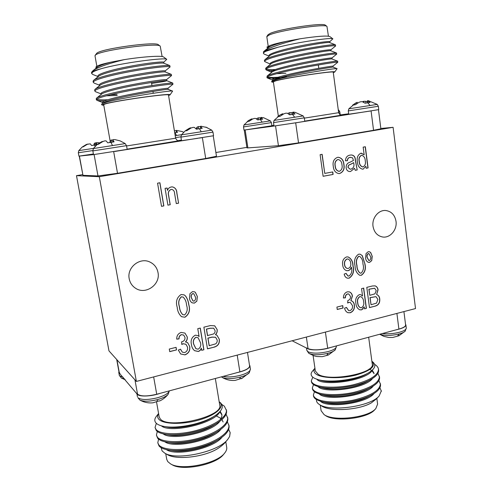 <?xml version="1.0" encoding="UTF-8"?>
<svg xmlns="http://www.w3.org/2000/svg" width="492" height="492" viewBox="0 0 492 492"><rect width="100%" height="100%" fill="white"/><g stroke="black" fill="none" stroke-linecap="round" stroke-linejoin="round"><path stroke-width="0.74" d="M348.846 108.8L348.281 110.903L378.336 106.272L377.247 104.409L348.846 108.8L356.054 102.791L357.235 102.305L357.432 103.185M368.668 100.811L367.487 100.694L370.052 102.441L365.046 103.209L362.475 101.746L360.913 101.696L359.043 102.281L355.347 104.722L352.592 105.159L356.054 102.791M274.062 120.429L273.515 122.613L304.302 117.852L303.158 115.927L274.062 120.429L280.188 114.888L282.759 113.695L282.906 114.329M303.158 115.927L295.077 112.336L292.943 112.096L295.034 113.99L289.653 114.82L287.365 113.246L285.877 113.172L283.958 113.781L280.022 116.321L277.691 116.696L280.188 114.888M338.576 112.139L339.837 111.924L338.84 110.233L338.33 110.313M243.989 124.956L243.503 126.936L271.399 122.619L270.354 120.872L243.989 124.956L248.94 120.288L251.916 118.83L252.058 119.298M270.354 120.872L263.644 117.754L261 117.404L262.673 119.162L257.716 119.925L255.791 118.474L254.493 118.4L252.753 118.947L249.143 121.26L247.218 121.567L248.94 120.288M336.3 345.938L336.374 346.448C336.38 348.274 333.687 349.966 328.293 351.522C319.683 353.527 313.004 353.65 308.25 351.891L306.823 350.353L308.798 353.305C313.01 355.261 319.474 355.242 328.182 353.25C331.762 352.254 334.129 351.11 335.292 349.812L328.416 354.996L327.531 355.07M308.798 353.305L313.902 355.796L316.836 356.516L322.266 356.675L328.416 354.996M379.732 334.252C384.566 335.913 391.072 335.815 399.252 333.951C402.247 333.121 404.233 332.18 405.217 331.128L398.944 335.759L397.677 335.974M379.664 334.271L383.969 336.405L388.797 337.475L392.856 337.444L398.944 335.759M169.291 390.882C168.498 393.403 164.543 395.709 157.415 397.788C147.582 400.094 141.056 400.039 137.846 397.622L139.876 400.051C143.609 401.712 149.506 401.558 157.557 399.59C162.901 398.071 166.444 396.294 168.166 394.264L168.172 394.258M152.975 402.794L159.125 400.869M221.437 376.847L222.058 377.303C226.012 379.117 232.175 379.037 240.539 377.05C244.954 375.808 247.876 374.363 249.309 372.721L241.566 378.68L240.994 378.612M235.274 380.377L242.193 378.182L241.566 378.68M123.135 377.235L119.611 375.919L119.316 375.322L121.321 378.022L124.519 378.858M93.486 148.381L78.794 150.632L82.219 146.991L83.228 146.825L87.342 144.297L90.294 143.836L91.561 145.527L96.918 144.703M82.299 146.973L86.328 144.482L88.117 144.027M181.573 134.685L175.207 135.675M182.2 131.573L176.407 130.355L176.222 130.669L177.544 132.28L174.715 132.711M127.164 149.371L93.511 154.629L92.84 150.903L126.518 145.663L125.208 143.596L93.375 148.535L97.164 144.494L98.375 144.291L102.926 141.493L104.968 140.841L106.235 140.97L107.73 142.834L114.076 141.856L112.908 139.949L113.086 142.01M97.231 144.482L101.678 141.714L103.646 141.235M197.882 138.301L181.523 140.7L180.927 137.108L212.981 132.139L211.757 130.14L181.462 134.833L185.287 130.804L189.223 128.314L190.724 127.772L190.988 128.049M207.083 127.551L200.785 126.186L200.638 126.518L202.237 128.283L196.37 129.187L194.469 127.465L193.092 127.366L191.105 127.994L186.862 130.669L185.287 130.804M333.299 72.656L334.658 72.066C338.09 69.956 285.84 77.705 274.45 81.014L271.984 82.066L271.639 81.807L271.732 81.334L273.737 80.417C284.69 76.334 337.986 67.527 337.088 68.671L333.133 67.127L332.998 66.112L337.783 62.244L337.635 61.18C335.913 60.965 326.159 62.459 308.379 65.664C292.783 68.505 275.212 72.595 269.493 74.858L267.15 76.026L266.947 77.601L267.433 78.019L280.557 78.492M337.801 62.22C336.657 61.924 327.112 63.388 309.173 66.598C293.38 69.464 275.465 73.597 269.641 75.885C267.82 76.574 266.922 77.146 266.947 77.601M329.738 41.709L332.881 38.843C332.321 37.238 298.65 41.925 277.906 47.269L265.951 50.535L263.534 51.715L263.411 53.407L264.272 54.157L269.05 56.039M277.906 47.269L266.049 51.236C264.241 52.072 263.361 52.792 263.411 53.407M330.833 49.864L335.562 46.02L335.396 44.79C333.084 44.323 323.09 45.67 305.409 48.825C289.954 51.623 272.697 55.904 267.101 58.45L264.973 59.63L264.444 60.485L264.591 61.494L270.219 64.058M335.636 45.904C334.443 45.246 324.837 46.494 306.836 49.649C290.981 52.484 273.042 56.869 267.254 59.477C265.44 60.264 264.555 60.934 264.591 61.494M332.051 58.997L331.916 57.988L336.676 54.138L336.522 53.001C334.505 52.662 324.628 54.083 306.897 57.256C291.369 60.073 273.958 64.261 268.3 66.666L266.061 67.853L265.625 68.554L266.369 70.079C267.857 70.584 270.944 70.719 275.625 70.497M336.719 54.077C335.55 53.597 325.981 54.95 308.004 58.136C292.18 60.99 274.253 65.245 268.447 67.693C266.633 68.431 265.742 69.052 265.772 69.556M266.049 69.003C267.396 69.575 270.483 69.747 275.311 69.526M328.422 36.174L326.952 26.396C325.341 23.524 279.007 30.418 269.142 35.018L266.812 36.679L268.202 46.254M263.534 51.715L266.541 49.667C273.786 46.119 284.973 42.49 300.108 38.782C317.082 36.23 326.989 35.492 329.824 36.556L332.887 38.843M300.108 38.782L287.113 41.18C279.155 42.792 273.49 44.225 270.126 45.492L266.873 47.14L267.882 48.001M278.343 116.124L273.361 81.783L275.772 80.836C286.405 77.748 334.997 70.485 333.244 72.226L338.65 112.699C340.802 116.567 341.688 114.698 341.497 115.153M337.088 68.671L334.658 72.066M271.984 82.066L273.423 82.207M266.922 36.34L268.134 34.649L270.268 33.37C279.702 28.942 323.699 22.398 325.31 25.172L326.952 26.396M348.281 110.903L348.723 114.23L367.192 111.512M273.515 122.613L274.019 126.05L298.546 122.373L378.754 109.624L378.336 106.272M296.553 122.699L304.782 121.315L304.302 117.852M243.503 126.936L243.977 130.06L246.172 129.777L271.848 125.755L271.399 122.619M312.801 377.204L311.295 380.82L311.424 381.712C311.664 383.108 312.764 384.313 314.726 385.328L318.133 386.638C330.476 390.396 358.176 387.019 371.263 379.215C376.398 376.263 378.846 373.213 378.606 370.064L378.489 369.16C378.182 367.303 376.903 365.71 374.646 364.387M311.295 380.82C311.534 382.21 312.635 383.409 314.591 384.424C320.895 387.85 338.348 388.213 353.102 384.824C369.799 380.568 378.262 375.353 378.489 369.16M316.541 399.633C316.215 401.367 317.082 402.936 319.136 404.332L319.376 404.486C329.554 412.105 370.986 406.613 379.215 395.851L381.355 390.771M381.392 391.3L379.929 387.696M314.45 391.737L313.373 395.064L313.502 395.949C313.761 397.425 314.868 398.711 316.836 399.799L321.196 401.49C333.73 405.039 359.025 402.05 372.204 394.572C378.016 391.349 380.783 387.985 380.519 384.467L378.92 380.519M313.373 395.064C313.625 396.534 314.739 397.813 316.7 398.895C323.023 402.579 340.452 403.139 355.156 399.725C371.798 395.427 380.211 390.039 380.396 383.569M313.515 384.603L312.334 387.954L312.463 388.84C312.715 390.279 313.816 391.521 315.778 392.573L319.652 394.074C332.106 397.727 358.6 394.547 371.743 386.897C377.21 383.815 379.818 380.605 379.566 377.278L377.905 373.323M312.334 387.954C312.58 389.381 313.687 390.623 315.649 391.669C321.959 395.224 339.4 395.685 354.129 392.284C370.802 388.01 379.24 382.708 379.443 376.374M320.286 405.094L321.104 410.709L324.062 414.59C333.41 421.736 368.705 417.659 375.845 408.52L377.604 404.123L376.847 398.458M379.215 395.851L376.749 398.575L371.398 402.837C359.025 410.236 329.849 411.927 321.54 405.925L319.136 404.332M368.662 337.229L372.253 364.092C375.328 373.231 329.806 381.964 318.238 374.357L315.341 371.023L313.09 355.513M371.878 361.263L372.303 361.565C376.577 364.843 375.396 368.551 368.76 372.69C357.081 379.972 329.142 383.256 317.647 379.492L314.702 378.379C310.913 376.411 310.12 374.068 312.322 371.349L314.935 368.219C313.158 370.704 313.853 372.862 317.014 374.701C323.539 378.44 341.417 378.735 355.71 375.15C370.882 370.728 376.275 366.103 371.878 361.282M375.845 408.52L374.726 409.744C367.899 418.458 334.4 422.333 325.458 415.512L325.304 415.414M405.506 324.185L405.888 324.935C405.765 326.793 402.591 328.404 396.374 329.769L330.409 347.524C323.367 350.101 311.448 350.728 307.789 348.711L292.131 340.772M156.339 423.323L155.048 427.474L156.265 430.518C157.606 432.099 160.244 433.28 164.174 434.055C177.587 436.976 204.764 431.318 217.87 422.585C224.081 418.526 226.978 414.565 226.56 410.709L224.346 406.171L221.751 404.375M155.048 427.474L156.093 429.553C160.171 434.485 178.725 435.279 196.388 430.475C214.887 425.414 227.372 416.742 226.4 409.756M161.173 447.702L162.077 450.887L164.771 453.15C176.468 460.942 219.155 451.804 227.901 439.165L229.641 436.447L230.164 432.714M229.641 436.447L230.139 432.548L228.675 429.393M158.578 439.135L157.784 442.782L159.027 445.943C160.54 447.818 163.627 449.171 168.282 449.996C181.566 452.517 205.988 447.474 219.131 439.128C226.185 434.7 229.487 430.297 229.051 425.924L227.384 421.816M157.784 442.782L158.855 444.977C162.975 450.229 181.511 451.244 199.1 446.379C217.532 441.256 229.918 432.284 228.897 424.977M157.299 431.466L156.419 435.137L157.649 438.243C159.076 439.965 161.93 441.232 166.216 442.037C179.586 444.762 205.373 439.411 218.522 430.857C225.139 426.613 228.233 422.437 227.808 418.329L226.08 414.215M156.419 435.137L157.477 437.277C161.573 442.369 180.115 443.274 197.747 438.44C216.209 433.347 228.645 424.522 227.648 417.376M165.73 453.692L166.733 459.337L167.735 461.564L170.533 463.87C181.388 470.93 217.15 463.692 224.709 453.015C226.326 451.016 226.996 449.128 226.714 447.363L225.785 441.754M227.734 439.362L225.73 441.822C223.651 444.356 220.723 446.773 216.947 449.067L215.637 449.836C201.351 457.505 175.865 459.958 167.329 454.59L164.771 453.15M215.33 378.489L219.721 405.045C223.909 416.539 167.434 429.725 160.121 418.692L159.162 416.761L156.481 401.663M158.59 413.532C157.317 415.592 157.354 417.45 158.701 419.092C162.846 424.313 182.218 424.873 199.112 419.977C216.08 415.156 225.158 406.638 219.457 402.056L219.186 401.835M219.18 401.779L220.188 402.511C224.161 406.152 222.464 410.537 215.096 415.666C203.012 423.975 176.191 429.202 163.412 426.306C159.937 425.605 157.502 424.528 156.093 423.083C154.334 421.17 154.383 418.987 156.247 416.527L158.584 413.477M224.709 453.015L223.589 454.38C216.357 464.571 182.415 471.447 172.052 464.712L170.533 463.87M249.45 364.91L249.893 365.771C249.628 368.44 245.311 370.74 236.941 372.678L159.894 393.409C151.099 396.515 139.156 396.939 137.225 394.215L119.039 372.819L118.892 371.38M129.205 278.743C130.017 282.851 132.145 286.03 135.583 288.269C145.644 295.194 160.65 284.536 158.006 272.55C157.034 267.703 154.359 264.21 149.974 262.064C139.931 256.935 126.696 267.451 129.205 278.743M373.022 226.295C374.111 232.267 377.266 235.822 382.481 236.966C389.965 238.386 397.327 229.838 396.017 221.345C394.885 215.072 391.527 211.468 385.949 210.533C378.668 209.586 371.718 218.011 373.022 226.295M92.797 150.577L78.314 152.766L78.935 156.13L93.4 153.996M177.784 140.681L181.419 140.103M117.047 151.093L213.546 135.73L212.981 132.139M95.122 55.387L96.789 53.228C101.063 48.69 156.192 41.193 158.406 44.784L160.208 46.125C157.993 42.404 99.938 50.319 95.51 55.012L94.999 55.817L96.862 66.315M162.126 56.543L160.208 46.125M168.578 95.565L169.998 94.925C174.236 92.281 108.351 101.653 102.73 104.544L102.188 105.048L103.781 105.239M102.188 105.048L101.58 104.605L101.881 103.91C106.684 100.147 173.504 89.593 172.624 91.106L169.998 94.925M110.159 141.112L103.695 104.747L104.273 104.335C109.488 101.647 170.613 92.871 168.498 95.073L175.619 138.203C177.981 142.274 178.903 140.343 178.719 140.81M91.623 72.213L93.031 70.633C97.871 67.219 108.234 63.56 124.125 59.661C143.147 56.605 162.139 55.411 163.627 57.017L166.763 59.347C166.148 57.189 121.653 62.798 101.229 68.714C96.42 69.919 93.382 70.946 92.109 71.789L91.524 72.558L91.703 73.554L92.791 74.477L98.056 76.549M163.688 62.263L166.763 59.347M124.125 59.661L111.032 62.146C103.357 63.776 98.64 65.159 96.893 66.303C95.78 66.906 95.571 67.386 96.266 67.736L96.481 67.828M168.166 89.341L167.987 88.271L172.95 84.237L172.76 83.062C171.64 82.742 156.788 84.47 136.954 88.074C118.111 91.389 99.722 95.805 96.789 97.976L96.211 98.757L96.407 99.845L97.004 100.343C98.203 100.78 100.719 100.971 104.55 100.909M172.981 84.181C172.735 83.757 158.153 85.424 138.074 89.046C118.886 92.41 99.993 96.887 96.985 99.076L96.407 99.845M101.229 68.714C96.37 70.239 93.375 71.518 92.244 72.539L91.703 73.554M165.127 70.953L170.023 66.98L169.795 65.584C167.938 64.962 152.84 66.377 133.184 69.895C114.587 73.105 96.586 77.742 93.665 80.282L93.08 81.248L93.277 82.349L94.187 83.111L99.599 85.245M170.134 66.807C169.814 65.959 155.121 67.219 134.949 70.762C115.681 74.04 96.77 78.825 93.831 81.414L93.277 82.349M166.56 79.624L171.499 75.614L171.284 74.341C169.795 73.874 154.789 75.442 135.017 79.009C116.284 82.275 98.086 86.807 95.214 89.157L94.648 90.018L94.845 91.112L95.589 91.733L101.143 93.917M171.56 75.51C171.278 74.87 156.641 76.334 136.518 79.919C117.287 83.24 98.382 87.871 95.411 90.257L94.845 91.112M366.073 253.534L368.213 251.732L369.295 251.701L370.679 252.488L372.235 256.307L371.743 260.588L369.609 262.377L368.49 262.402C366.712 261.658 365.747 260.151 365.587 257.888L366.073 253.534M185.01 354.867L180.662 353.976L178.325 350.052L180.533 349.203L182.335 352.149L184.66 352.592C186.985 351.516 187.932 349.695 187.507 347.118L185.933 344.283L183.282 343.773L181.782 344.462L181.622 341.817L181.966 341.762C184.186 341.079 185.189 339.597 184.961 337.309L183.688 335.083L181.603 334.695C179.74 335.433 178.897 336.829 179.063 338.89L176.751 339.16C176.61 335.796 178.079 333.558 181.154 332.432L184.949 333.096L187.231 336.885C187.557 338.828 186.997 340.519 185.552 341.946L187.618 342.604L189.74 346.528C190.299 350.544 188.725 353.324 185.01 354.867L180.619 353.939M213.977 347.198L207.476 348.853L203.879 327.174L210.465 325.563L214.715 325.827L217.144 329.585C217.452 331.528 216.917 333.232 215.539 334.701L216.947 335.212L219.297 339.265C219.795 343.478 218.017 346.122 213.977 347.198L207.458 348.76M350.212 312.777L347.906 312.703C346.104 311.873 345.003 310.36 344.603 308.17L346.497 307.42L348.705 310.63L349.953 310.655C351.952 309.696 352.795 308.017 352.475 305.612L350.304 302.445L348.939 302.426L347.647 303.035L347.85 300.532C349.757 299.935 350.63 298.576 350.482 296.442L348.73 293.97L347.666 293.952C346.067 294.603 345.322 295.883 345.427 297.801L343.453 298.017C343.391 294.886 344.683 292.832 347.321 291.836L349.258 291.854C351.073 292.537 352.131 293.945 352.426 296.092L350.907 300.766L351.706 300.913C353.293 301.688 354.191 303.084 354.394 305.101C354.8 308.847 353.404 311.405 350.212 312.777L347.832 312.672M333.109 174.432L323.109 176.29L320.12 154.679L322.137 154.328L324.769 173.405L332.764 171.929L333.109 174.432L323.103 176.265M355.255 170.312L354.492 168.276L350.636 171.456L349.744 171.542C347.703 171.37 346.509 170.134 346.153 167.833C346.042 164.783 347.352 162.907 350.089 162.206L353.459 160.466L352.573 157.834L350.187 157.366C348.453 157.612 347.543 158.725 347.469 160.693L345.464 160.773C345.642 157.44 347.211 155.552 350.169 155.097L351.251 154.98C353.951 155.177 355.341 156.893 355.409 160.121L357.204 169.949L355.255 170.312M189.973 293.644L192.464 291.645L194.586 291.842L195.41 292.402L197.341 296.498L196.862 301.135L194.383 303.115L192.071 302.82C190.564 301.787 189.715 300.298 189.506 298.355L189.973 293.644M368.084 167.926L366.159 168.289L365.888 166.228L363.207 169.119L362.561 169.174C359.424 168.301 357.702 165.909 357.407 162.009C356.571 157.791 357.746 154.845 360.925 153.184L364.16 154.832L363.164 147.133L365.341 146.751L368.084 167.926L366.153 168.258M375.058 306.172L369.48 307.592L366.792 287.353L372.438 285.975L375.125 285.864C376.798 286.504 377.782 287.832 378.077 289.837L376.614 294.567L376.921 294.653C378.6 295.378 379.541 296.787 379.738 298.89C380.088 302.82 378.532 305.249 375.058 306.172L369.467 307.512M415.519 308.564L393.096 127.317L99.31 176.702L136.382 381.429L415.519 308.564M163.842 205.908L161.511 206.345L157.569 183.184L159.912 182.772L163.842 205.908L161.505 206.314M366.405 308.373L364.511 308.859L364.246 306.885L361.608 309.868L359.744 309.812C357.42 308.582 356.134 306.454 355.901 303.416C355.076 299.394 356.226 296.467 359.363 294.634L360.777 294.665L362.549 296L361.558 288.632L363.705 288.109L366.405 308.373L364.498 308.773M184.918 317.242L181.554 316.707C178.947 314.271 177.495 311.128 177.206 307.266C175.496 301.694 176.794 297.451 181.099 294.523L184.131 294.874L185.509 295.956C187.341 298.478 188.436 301.35 188.793 304.573C190.478 310.095 189.186 314.32 184.918 317.242L181.505 316.676M349.154 278.177L347.321 278.183C345.612 277.513 344.566 276.153 344.185 274.106L346.091 273.38L348.022 276.006L349.037 276C351.528 274.056 352.352 271.295 351.509 267.722L351.442 267.217C350.876 268.989 349.794 270.145 348.201 270.674L346.577 270.68C344.265 269.745 342.967 267.851 342.69 264.997C342.063 261.117 343.342 258.429 346.516 256.935L348.065 256.916C351.27 258.546 352.93 261.492 353.047 265.766C354.468 271.252 353.17 275.391 349.154 278.177L347.254 278.158M339.714 173.485L338.81 173.571C335.458 172.84 333.613 170.447 333.287 166.401C332.457 161.862 333.877 158.842 337.537 157.348L338.238 157.274C341.669 157.883 343.564 160.226 343.92 164.303C344.787 168.873 343.385 171.936 339.714 173.485L338.736 173.571M170.226 204.721L167.907 205.152L165.072 188.375L167.114 188.012L167.514 190.41C168.129 188.51 169.377 187.36 171.259 186.966L172.446 186.898C175.306 187.661 176.782 189.678 176.886 192.956L178.59 203.171L176.29 203.596L174.592 193.448C174.531 191.357 173.614 190.01 171.843 189.414L171.179 189.445C168.688 190.57 167.858 192.618 168.688 195.588L170.226 204.721L167.901 205.127M343.072 308.01L337.241 309.474L336.909 307.082L342.746 305.618L343.072 308.01L337.229 309.394M203.897 349.763L201.683 350.322L201.333 348.213C200.884 349.867 199.875 350.956 198.307 351.479L194.574 350.685C192.796 349.16 191.757 347.155 191.468 344.677C190.416 340.378 191.702 337.204 195.336 335.163L198.128 335.667L199.094 336.559L197.778 328.662L200.281 328.053L203.897 349.763L201.671 350.236M176.53 349.91L169.715 351.626L169.273 349.056L176.087 347.352L176.53 349.91L169.703 351.54M361.368 275.274L359.726 275.28C356.712 273.349 355.156 270.225 355.052 265.908C353.717 260.729 354.892 256.824 358.576 254.198L360.082 254.155L362.26 255.594L364.873 263.626C366.183 268.761 365.015 272.648 361.368 275.274L359.658 275.262M79.778 156.038L93.505 154.617M96.758 99.243C98.369 99.827 102.035 99.999 107.754 99.759M97.25 67.275L96.973 66.943M113.67 151.641L117.514 173.295L205.705 158.486L202.366 137.631M199.229 138.098L201.634 137.723M114.618 151.487L117.053 151.105M79.427 156.087L82.97 175.324L97.982 175.945L94.107 154.599M213.239 135.804L216.474 156.265L205.705 158.486M117.514 173.295L97.982 175.945M82.97 175.324L79.243 156.105M111.032 62.146C103.689 64.114 99.12 65.805 97.311 67.226L93.031 70.633M169.795 65.584L163.738 63.179C160.958 62.656 150.626 63.917 132.735 66.961C116.942 69.759 101.53 73.837 98.757 76.205L93.665 80.282M171.284 74.341L165.226 71.943C162.717 71.561 152.397 72.939 134.267 76.076C118.271 78.935 102.699 82.97 100.214 85.141L95.128 89.224M151.604 83.449C161.45 82.023 166.493 81.1 166.733 80.688M172.76 83.062L166.702 80.657C164.469 80.43 154.174 81.93 135.804 85.153C119.624 88.08 103.892 92.059 101.678 94.027L96.592 98.117M106.198 95.805L117.244 95.516M172.624 91.106L168.153 89.341C166.21 89.261 155.939 90.885 137.342 94.2C120.97 97.195 105.091 101.106 103.148 102.865L101.672 104.058M96.893 66.303L96.506 67.865M163.848 63.222L163.682 62.195C163.467 61.389 148.701 62.742 130.159 66.266C112.6 69.446 97.078 74.101 97.97 76.088L98.086 76.74M165.294 71.967L165.121 70.916C164.937 70.301 150.232 71.838 131.721 75.381C114.199 78.585 98.671 83.062 99.532 84.858L99.661 85.583M166.53 79.649L166.554 79.606C166.407 79.187 151.751 80.903 133.277 84.464C115.792 87.687 100.257 91.992 101.088 93.597L101.229 94.39M110.226 94.765L117.059 94.464M167.987 88.271C167.87 88.043 153.27 89.944 134.833 93.517C117.379 96.752 101.844 100.885 102.637 102.311L102.785 103.154M103.252 102.785L104.058 102.988M196.056 128.83L197.083 127.12L198.35 126.604L200.41 126.598L200.736 128.51M200.638 126.518L200.779 128.504M198.35 126.604L198.614 128.836M197.083 127.12L197.243 129.052M190.724 127.772L190.81 128.135M189.223 128.314L189.346 128.929M109.741 142.526L110.485 140.38L112.994 139.845M125.208 143.596L120.263 140.927L115.103 139.63L113.289 139.568L112.908 139.949M111.629 139.869L111.918 142.188M110.485 140.38L110.675 142.379M101.678 141.714L101.752 142.077M174.383 130.712L176.222 130.694M176.222 130.669L176.357 132.459M174.42 130.7L174.512 131.475M93.787 145.183L94.378 143.258L96.457 142.778M99.63 142.803L96.727 142.557L96.34 142.908L97.225 144.445M96.34 142.908L96.506 144.765M95.38 142.803L95.639 144.9M94.378 143.258L94.55 145.066M246.886 147.366L215.883 152.514M82.656 174.629L76.481 175.656L108.966 350.882L136.382 381.429M99.31 176.702L76.481 175.656M393.096 127.317L380.833 128.48M295.68 122.84L298.533 142.895L373.557 130.294L371.085 110.928M298.533 142.895L278.429 145.687L275.538 125.897M245.157 129.925L247.888 147.895L278.429 145.687M247.888 147.895L246.966 147.883L244.253 130.042M378.465 109.691L380.869 128.787L373.557 130.294M119.931 373.459L118.99 371.927M249.542 365.507L249.635 365.808C249.604 367.973 246.351 369.996 239.887 371.878L237.199 355.113M239.887 371.872L236.941 372.665M159.894 393.403L156.727 394.252C147.053 396.521 140.657 396.478 137.532 394.135L136.801 393.268M166.437 449.639C175.724 456.496 213.387 448.606 222.021 437.179M164.789 441.754C173.67 448.741 212.63 440.654 220.994 429.172M163.153 433.846C171.585 440.955 211.874 432.683 219.955 421.152M221.898 414.879L219.795 411.816C214.266 423.889 169.445 433.581 161.394 425.826M168.282 449.996L172.329 450.672C183.577 452.794 204.211 448.538 215.601 441.312L219.131 439.128M173.861 427.056L172.747 427.548M166.216 442.037L170.38 442.775C181.696 445.069 203.485 440.555 214.893 433.138L218.522 430.857M223.097 422.007L221.978 419.522M220.97 418.471L216.166 415.851M164.174 434.055L168.461 434.86C179.808 437.32 202.766 432.542 214.161 424.965L217.87 422.585M219.826 420.143C221.455 418.095 222.132 416.183 221.843 414.399L220.188 411.367M163.412 426.306L166.567 426.927C177.907 429.541 202.028 424.504 213.374 416.792L215.096 415.666M215.637 449.836L216.818 449.141M405.568 324.671L405.636 324.96C405.636 326.454 403.391 327.826 398.901 329.087L396.374 329.763M330.409 347.512L327.703 348.244C319.247 350.212 312.691 350.341 308.053 348.643L306.762 348.004M320.495 401.294C327.383 408.385 366.343 403.668 374.129 393.422M319.253 393.957C325.692 401.109 365.876 396.214 373.36 385.925M318.017 386.607C323.988 393.815 365.408 388.729 372.579 378.416M374.055 373.674L371.946 370.685M371.405 370.279L369.154 369.018M316.762 379.215C322.358 386.792 367.173 380.783 372.339 370.125M321.196 401.49L325.181 402.573C335.784 405.562 357.198 403.04 368.588 396.57L372.204 394.572M319.652 394.074L323.724 395.205C334.265 398.286 356.682 395.605 368.053 388.981L371.743 386.897M318.133 386.638L322.285 387.825C332.733 390.992 356.171 388.139 367.506 381.38L371.263 379.215M374.018 373.225L372.29 370.193M317.647 379.492L320.864 380.433C331.19 383.674 355.661 380.648 366.934 373.766L368.76 372.69M250.705 119.285L250.846 120.011M251.916 118.83L252.033 119.316M256.596 118.966L257.175 118.308L257.261 119.495M257.175 118.308L258.38 117.84L258.595 119.79M258.38 117.84L260.176 117.834L260.452 119.501M260.176 117.834L261.024 117.982M261.006 117.674L261.111 119.402M281.473 114.193L281.652 115.103M287.968 113.554L288.38 113.148L288.429 113.843M288.38 113.148L289.763 112.625L290.003 114.765M289.763 112.625L291.75 112.619L292.045 114.451M291.75 112.619L292.98 112.846M292.943 112.096L293.06 114.298M293.029 112.379L293.134 114.285M368.41 111.333L370.519 110.995M356.11 102.76L356.337 103.941M362.487 101.752L363.76 101.303L363.877 102.41M363.76 101.303L365.679 101.297L365.962 103.068M365.679 101.297L367.524 101.703M367.487 100.694L367.561 102.822M367.745 100.94L367.825 102.785M270.126 45.492L267.82 47.539L267.9 48.099M329.868 42.65L329.738 41.672C329.855 40.947 315.532 42.724 298.749 46.211C282.488 49.526 268.245 53.862 268.995 55.645L269.087 56.273M330.962 50.842L330.827 49.84C330.968 49.286 316.682 51.193 299.923 54.661C283.687 57.945 269.444 62.109 270.17 63.726L270.268 64.415M331.916 57.988C332.082 57.601 317.832 59.637 301.098 63.074C284.886 66.34 270.637 70.331 271.338 71.789L271.449 72.527M332.998 66.112C333.189 65.891 318.982 68.056 302.266 71.469C286.08 74.71 271.83 78.529 272.507 79.821L272.623 80.608M272.943 80.202L273.767 80.405M267.31 77.035C268.878 77.533 272.445 77.607 278.005 77.244M283.066 76.887L286.405 76.604M287.113 41.18C276.965 43.751 270.791 45.873 268.589 47.539L264.063 51.236M335.396 44.79L329.794 42.626C329.332 40.996 273.804 51.229 269.671 55.793L264.973 59.63M336.522 53.001L330.919 50.824C331.073 49.434 274.45 59.821 270.76 64.015L266.061 67.853M337.635 61.18L332.032 58.991C332.807 57.841 275.089 68.394 271.855 72.195L267.15 76.026M276.633 73.702L285.932 73.283M333.133 67.127C332.992 66.992 320.415 68.892 304.536 72.09C289.505 75.012 274.499 78.837 272.949 80.344L271.732 81.334M286.449 76.906L272.599 78.449M246.172 129.777L274.308 126.026M348.662 113.769L340.329 114.925M273.903 125.257L271.836 125.583M159.832 182.784L163.756 205.896M375.052 285.846C376.681 286.51 377.641 287.826 377.924 289.8L378.077 289.837M377.924 289.8L376.614 294.567M376.847 294.628C378.477 295.378 379.393 296.781 379.59 298.841L379.738 298.89M379.59 298.841C379.941 302.771 378.379 305.2 374.904 306.129M375.913 296.627L369.966 297.635L371.054 304.757L376.571 303.097L377.868 299.376L375.986 296.645L370.119 297.678L371.054 304.757M374.56 288.232L368.852 289.222L369.806 295.317L374.959 293.835L376.239 290.637L374.64 288.25L369 289.265L369.806 295.317M361.608 309.868L364.246 306.885M361.46 309.819L359.67 309.782M360.704 294.647L362.549 296M363.57 288.146L366.257 308.33M360.9 296.694L359.72 296.651C357.696 298.084 357.014 300.169 357.666 302.9C357.782 305.12 358.662 306.707 360.304 307.654L360.372 307.672M359.867 296.694C357.844 298.127 357.155 300.212 357.813 302.949C357.93 305.169 358.809 306.756 360.445 307.703L361.485 307.728C363.502 306.399 364.215 304.413 363.637 301.768C363.545 299.437 362.659 297.752 360.974 296.713L359.72 296.651M363.207 169.119L365.888 166.228M363.059 169.119L362.413 169.174M361.269 153.141L364.16 154.832M365.193 146.776L367.93 167.932M361.706 155.318L361.288 155.355C359.234 156.69 358.539 158.793 359.203 161.671C359.326 164.433 360.464 166.185 362.604 166.923L362.678 166.923M361.442 155.349C359.381 156.684 358.686 158.793 359.351 161.671C359.474 164.433 360.611 166.185 362.752 166.923L363.084 166.886C365.132 165.669 365.857 163.664 365.267 160.884C365.187 157.95 364.025 156.099 361.78 155.312L361.288 155.355M184.088 294.849L185.509 295.956M185.416 295.907C187.249 298.429 188.344 301.301 188.7 304.523L188.793 304.573M188.7 304.523C190.386 310.04 189.088 314.265 184.826 317.186M183.104 297.063L181.308 296.805C178.664 299.407 178.018 302.697 179.383 306.682C179.58 309.831 180.662 312.463 182.63 314.572L182.68 314.603M181.4 296.854C178.75 299.456 178.11 302.746 179.475 306.731C179.672 309.88 180.755 312.512 182.723 314.628L184.598 314.935C187.249 312.34 187.895 309.062 186.542 305.089C186.37 301.86 185.238 299.191 183.153 297.088L181.308 296.805M194.543 291.824L195.41 292.402M195.318 292.359L197.341 296.498M197.249 296.448L196.862 301.135M196.769 301.086L194.383 303.115M194.285 303.066L192.021 302.795M193.719 293.749L192.698 293.607C191.253 294.567 190.81 295.963 191.37 297.801L192.975 300.95M195.385 296.922L193.768 293.773L192.796 293.656C191.351 294.616 190.908 296.012 191.462 297.851L193.018 300.975L194.057 301.11C195.484 300.145 195.927 298.749 195.385 296.922M345.974 273.423L347.955 275.987M348.201 270.674L348.059 270.637C349.652 270.108 350.734 268.952 351.3 267.181L351.442 267.217M348.059 270.637L346.503 270.661M347.998 256.904C351.147 258.564 352.782 261.504 352.899 265.729L353.047 265.766M352.899 265.729C354.32 271.215 353.022 275.354 349.012 278.14M347.93 259.001L346.958 258.989C344.892 260.151 344.074 262.045 344.517 264.671C344.707 266.553 345.575 267.802 347.118 268.404L347.186 268.417M348.342 268.429C350.365 267.396 351.153 265.618 350.691 263.097C350.519 261.08 349.621 259.721 348.004 259.02L347.106 259.02C345.033 260.188 344.216 262.082 344.658 264.708C344.849 266.59 345.716 267.832 347.26 268.435L348.342 268.429M350.636 171.456L354.492 168.276M350.488 171.456L349.677 171.536M350.759 157.299L350.187 157.366M350.04 157.372C348.305 157.618 347.401 158.725 347.321 160.7L347.469 160.693M347.321 160.7L345.464 160.773M351.177 154.98C353.834 155.226 355.199 156.936 355.267 160.128L357.204 169.949M357.057 169.949L355.242 170.287M347.961 167.348L350.187 169.217L350.821 169.156C353.317 168.381 354.332 166.524 353.871 163.596L353.607 162.68L350.47 164.383C348.865 164.679 348.029 165.669 347.961 167.348L350.113 169.217M350.47 164.383L350.618 164.383C349.012 164.679 348.176 165.669 348.102 167.348M353.748 162.674L350.618 164.383M338.164 157.274C341.553 157.926 343.422 160.269 343.773 164.303L343.92 164.303M343.773 164.303C344.646 168.879 343.244 171.936 339.572 173.485M338.133 159.549L337.647 159.593C335.323 160.835 334.486 162.981 335.138 166.032C335.298 168.904 336.528 170.662 338.834 171.308L339.468 171.259C341.774 169.998 342.604 167.852 341.965 164.814C341.805 161.911 340.55 160.158 338.201 159.543L337.789 159.586C335.464 160.835 334.628 162.981 335.28 166.032C335.439 168.904 336.669 170.662 338.976 171.308M322.002 154.353L324.769 173.405M332.629 171.954L332.967 174.432M167.028 188.024L167.514 190.41M172.403 186.898C175.232 187.68 176.696 189.691 176.794 192.944L178.59 203.171M178.498 203.153L176.284 203.565M171.8 189.408L171.179 189.445M171.093 189.438C168.596 190.564 167.766 192.606 168.602 195.576L170.14 204.709M346.386 307.463L348.637 310.6M350.236 302.426L348.939 302.426M348.791 302.377L347.641 302.906M348.656 293.945L347.666 293.952M347.524 293.909C345.925 294.56 345.181 295.84 345.286 297.758L345.427 297.801M345.286 297.758L343.453 297.955M349.185 291.836C350.962 292.537 351.995 293.939 352.284 296.043L352.426 296.092M352.284 296.043L350.907 300.766M351.632 300.889C353.176 301.688 354.049 303.078 354.246 305.058L354.394 305.101M354.246 305.058C354.652 308.798 353.262 311.356 350.07 312.721M342.617 305.649L342.936 307.961M214.666 325.796L217.144 329.585M217.046 329.529C217.353 331.467 216.818 333.17 215.435 334.64L215.539 334.701M216.898 335.181L219.297 339.265M219.192 339.203C219.69 343.41 217.919 346.054 213.872 347.131M215.545 337.223L211.954 337.112L207.901 338.127L209.155 345.704L215.68 343.859C216.966 342.801 217.446 341.46 217.113 339.831L215.594 337.254L212.052 337.174L207.999 338.188L209.254 345.771M213.626 328.164L210.016 328.226L206.412 329.111L207.483 335.593L213.59 333.945C214.826 333.102 215.299 331.946 215.016 330.483L213.676 328.195L210.115 328.287L206.511 329.173L207.581 335.655M198.307 351.479L198.208 351.411C199.777 350.888 200.785 349.8 201.234 348.145L201.333 348.213M198.208 351.411L194.525 350.648M198.079 335.636L199.094 336.559M200.195 328.072L203.799 349.695M198.055 337.703L195.877 337.303C193.534 338.89 192.778 341.147 193.608 344.068L195.871 348.662M195.97 337.364C193.633 338.951 192.876 341.208 193.7 344.129L195.921 348.699L198.116 349.179C200.447 347.709 201.24 345.556 200.502 342.727L198.104 337.733L195.877 337.303M180.478 349.222L182.292 352.112M185.884 344.246L183.282 343.773M183.19 343.705L181.776 344.345M183.645 335.052L181.603 334.695M181.511 334.634C179.654 335.366 178.805 336.762 178.971 338.822L179.063 338.89M178.971 338.822L176.751 339.086M184.9 333.066L187.231 336.885M187.138 336.817C187.464 338.767 186.905 340.452 185.466 341.885L185.552 341.946M187.569 342.573L189.74 346.528M189.648 346.46C190.207 350.47 188.627 353.25 184.918 354.8M176.013 347.37L176.443 349.843M369.221 251.683L370.679 252.488M370.531 252.458L372.235 256.307M372.081 256.277L371.743 260.588M371.589 260.557L369.609 262.377M369.461 262.347L368.416 262.384M368.84 253.577L368.299 253.571C367.063 254.432 366.663 255.717 367.1 257.427L368.803 260.508M370.568 256.664L368.914 253.589L368.447 253.601C367.21 254.456 366.811 255.742 367.247 257.457L368.883 260.526L369.375 260.514C370.593 259.647 370.993 258.362 370.568 256.664M360.009 254.143L362.26 255.594M362.112 255.563L364.873 263.626M364.726 263.595C366.036 268.73 364.867 272.611 361.22 275.237M359.541 256.326L358.637 256.326C356.356 258.681 355.753 261.713 356.829 265.422C356.86 268.773 357.942 271.332 360.076 273.097L360.156 273.109M358.785 256.357C356.503 258.712 355.901 261.744 356.977 265.452C357.001 268.81 358.09 271.369 360.224 273.134L361.14 273.134C363.422 270.784 364.031 267.759 362.961 264.063C362.955 260.643 361.835 258.066 359.615 256.338L358.637 256.326M363.305 307.654L362.85 309.222M370.119 105.534L367.752 102.791M294.653 117.268L292.519 114.378M262.15 122.164L260.342 119.519M328.182 353.25L326.829 355.273M382.358 333.545C387.757 334.179 393.452 333.748 399.455 332.254C404.018 330.95 406.294 329.535 406.281 328.01L405.894 324.935M399.252 333.951L397.585 335.999M157.557 399.59L157.046 401.515M223.085 376.405C227.821 377.382 233.638 377.007 240.526 375.285C247.089 373.36 250.385 371.282 250.41 369.049L249.893 365.771M240.539 377.05L239.598 379.031M95.128 146.413L94.513 145.072M176.517 135.472L174.98 132.674M180.89 136.807L175.527 137.643M112.471 145.601L110.995 142.329M201.253 131.794L199.438 128.713M304.345 118.135L338.65 112.699M126.573 145.958L175.619 138.203M178.639 140.81L127.133 149.168M116.93 359.757L119.322 372.752M153.652 376.921L156.727 394.258M137.532 394.135L134.943 379.824M398.901 329.087L396.903 313.422M325.409 332.088L327.703 348.25M308.053 348.643L306.362 337.057M341.423 115.159L304.763 121.118M169.353 390.863L168.166 394.264C165.835 397.241 162.938 399.504 159.476 401.06M286.479 77.109L286.326 76.057M339.837 111.924L340.236 114.888M230.195 432.862L230.139 432.548M126.518 145.663L127.17 149.371M166.733 80.67L166.554 79.606M102.68 102.564L97.004 100.343M180.927 137.108L181.462 134.833M211.757 130.14L205.754 127.065M92.84 150.903L93.375 148.535M183.688 132.243L181.892 131.456M78.314 152.766L78.794 150.632M121.321 378.022L125.325 379.806M119.316 375.322L118.75 372.235M222.058 377.303C226.172 379.824 230.6 380.845 235.336 380.371M250.41 369.049L249.309 372.721M139.876 400.051C144.002 402.382 148.412 403.299 153.098 402.788M137.446 396.804L136.85 393.495M249.592 365.814L247.476 352.426M119.033 372.173L116.702 359.498M406.281 328.01L405.217 331.128M336.374 346.448L335.292 349.812M306.823 350.353L306.454 347.862M325.378 415.463L323.976 414.541M405.605 324.96L403.92 311.59M338.84 110.233L338.268 109.827M377.247 104.409L368.496 100.78M271.381 72.06L266.369 70.079M272.537 80.042L267.433 78.019M318.773 68.314L318.312 64.944M153.252 93.252L152.944 91.432M151.954 85.528L151.438 82.453"/></g></svg>
